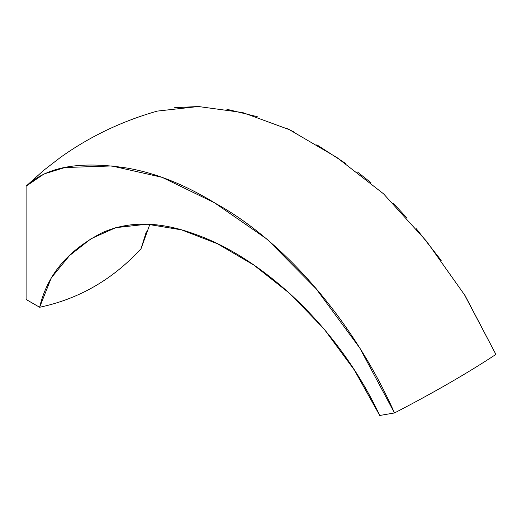 <?xml version="1.0" encoding="UTF-8"?>
<svg xmlns="http://www.w3.org/2000/svg" width="522" height="522" viewBox="0 0 522 522"><rect width="100%" height="100%" fill="white"/><g stroke="black" fill="none" stroke-linecap="round" stroke-linejoin="round"><path stroke-width="0.78" d="M146.323 231.761L141.038 248.72C112.869 279.414 79.063 298.93 39.626 307.269L26.1 299.458L26.1 186.191L26.1 299.458L39.626 307.269C48.787 268.765 74.47 247.154 102.175 232.708C128.888 220.819 159.823 221.308 194.98 234.182C261.992 257.685 338.099 326.407 379.742 415.486L394.488 412.961C354.947 323.49 285.508 241.634 215.371 203.299C184.501 184.364 154.532 172.534 125.456 167.816C88.179 162.368 50.771 163.249 26.1 186.191L44.018 173.963L64.911 167.523L111.728 165.957L162.14 177.343L214.542 202.797L267.173 239.265L315.986 288.588L359.808 348.063L394.488 412.961A358.542 61.107 -23 0 0 495.9 354.412A358.542 61.107 157 0 1 394.488 412.961L379.742 415.486L354.36 370.059L323.888 328.743L289.821 293.54L253.94 265.13L217.537 243.781L181.591 229.882L147.126 224.192L115.799 227.664L91.109 238.665L69.537 255.565L51.313 277.841L39.626 307.269C79.063 298.93 112.869 279.414 141.038 248.72L149.847 224.329M26.596 185.702L43.855 170.218L60.18 157.618C89.386 136.712 121.756 121.202 157.292 111.095L198.347 106.514L242.717 112.569L289.312 129.639L337.016 157.585L383.526 193.806L426.552 241.275L465.141 295.72L495.9 354.412L464.156 294.134M441.181 260.413L416.315 228.747M406.951 217.928L393.183 203.221M370.953 182.68L357.466 171.992M345.786 163.549L316.815 144.77M293.964 131.968L286.121 128.105M257.261 116.68L226.861 109.268M198.432 106.514L174.687 107.676M116.289 227.527L115.799 227.664"/></g></svg>
